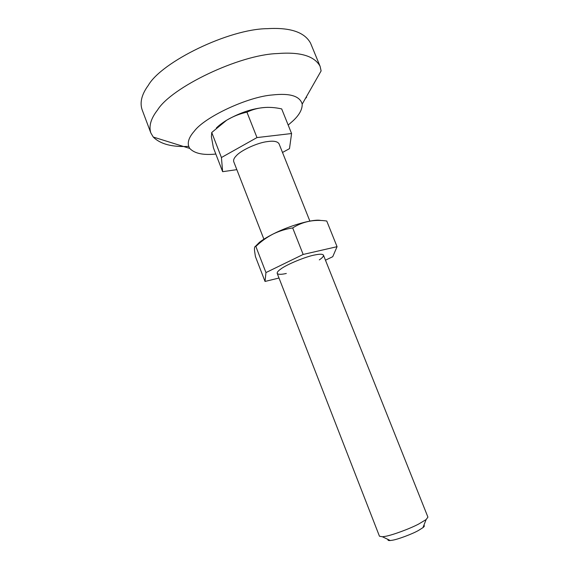 <?xml version="1.0" encoding="UTF-8"?>
<svg xmlns="http://www.w3.org/2000/svg" width="569" height="569" viewBox="0 0 569 569"><rect width="100%" height="100%" fill="white"/><g stroke="black" fill="none" stroke-linecap="round" stroke-linejoin="round"><path stroke-width="0.85" d="M255.275 246.491L259.407 242.358C262.444 239.912 267.025 237.131 273.141 234.001C290.389 225.196 314.038 218.624 320.973 220.509M337.061 246.683L326.748 221.021C314.159 219.179 302.808 221.483 292.686 227.934C285.858 228.98 279.343 231.007 273.141 234.008C266.804 237.28 261.036 241.434 255.851 246.469C254.692 246.085 254.258 247.558 254.556 250.886L255.424 256.569L265.033 281.449L265.958 272.572L303.163 254.45L337.061 246.683L332.744 256.697L325.461 260.189M319.309 259.891C322.282 257.906 323.661 256.327 323.455 255.154C322.701 254.002 319.892 253.923 315.041 254.919C306.378 256.356 286.513 264.5 280.752 269.059C278.149 270.887 276.961 272.331 277.195 273.383C278.063 274.592 281.1 274.628 286.314 273.476M279.002 278.028L265.033 281.449M265.958 272.572L255.851 246.469M303.163 254.45L292.686 227.934M215.822 154.05C203.169 155.344 194.47 153.466 189.726 148.417C186.803 143.68 188.311 137.954 194.249 131.233C204.506 117.136 247.828 96.673 272.651 94.938C290.09 93.024 299.934 96.083 302.203 104.113C302.345 109.426 299.301 114.995 293.056 120.813L288.184 125.059M306.634 97.285L305.439 98.437M188.638 146.375C172.151 147.236 160.358 144.121 153.246 137.037L150.835 132.94C148.658 126.147 150.899 118.487 157.563 109.973C171.319 87.477 239.2 54.681 277.437 53.557C300.219 51.736 314.437 55.975 320.084 66.274L321.115 70.912L302.203 104.113M150.835 132.94L142.058 109.582C139.704 102.32 141.773 94.262 148.267 85.407C161.546 61.921 228.937 28.905 267.345 28.663C290.211 27.305 304.614 32.156 310.574 43.201L320.084 66.274M423.855 525.343C424.737 525.671 424.438 526.439 422.952 527.641L418.464 530.464C412.212 534.056 397.575 539.512 392.226 540.251L390.256 540.522C388.378 540.664 387.638 540.315 388.037 539.455M277.195 273.383L379.452 536.218L382.425 536.773L385.021 536.396C391.707 535.401 409.936 528.736 418.827 523.957L426.124 519.561L427.924 517.129L323.455 255.154M263.895 239.2L233.731 161.667C233.219 159.903 234.144 157.869 236.491 155.565C241.057 150.316 257.522 142.734 267.153 141.631C273.568 140.65 277.537 141.375 279.052 143.815L309.87 221.092M282.501 152.464L289.486 148.651L291.584 133.53L256.982 137.577L221.426 157.528L222.635 171.682L236.839 169.654M291.584 133.53L281.691 108.914C268.945 106.062 257.359 107.15 246.939 112.171L256.982 137.577M222.635 171.682L213.403 147.784L211.398 136.773L211.739 132.499L226.675 120.201C233.084 116.389 239.834 113.708 246.939 112.171M221.426 157.528L211.739 132.499M216.305 128.075C218.752 125.571 222.209 122.947 226.69 120.194C241.078 112.001 254.812 107.719 267.899 107.342M153.246 137.037L189.726 148.417M382.425 536.773L390.256 540.522M426.124 519.561L422.952 527.641"/></g></svg>
